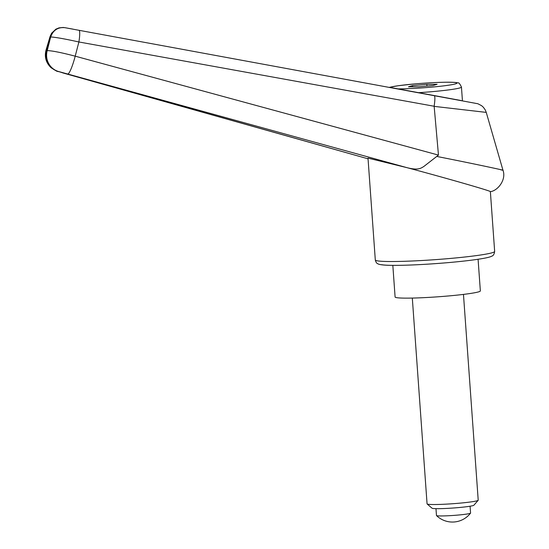 <?xml version="1.0" encoding="UTF-8"?>
<svg xmlns="http://www.w3.org/2000/svg" width="549" height="549" viewBox="0 0 549 549"><rect width="100%" height="100%" fill="white"/><g stroke="black" fill="none" stroke-linecap="round" stroke-linejoin="round"><path stroke-width="0.82" d="M434.149 106.369L486.256 112.394L485.22 109.862L483.326 107.213L481.576 105.662L477.863 103.747L434.28 95.704C435.117 96.35 435.076 99.87 434.149 106.252L438.466 155.099L423.91 166.422C420.644 168.495 417.919 170.43 407.035 167.678C445.061 177.773 491.719 191.189 490.374 191.642L494.656 251.415A59.827 3.973 175.9 0 1 449.59 258.51A59.827 3.973 175.9 0 1 377.122 260.796A59.827 3.973 175.9 0 1 375.303 259.965L368.002 158.119L407.035 167.678L58.654 71.535A17.094 16.559 100.9 0 1 48.696 63.567A17.094 16.559 100.9 0 1 47.214 50.604L46.706 50.508A17.094 16.559 100.9 0 0 48.195 63.464A17.094 16.559 100.9 0 0 58.153 71.439L58.654 71.535M500.908 169.867C512.286 172.057 478.097 164.563 436.949 156.472M461.297 100.563L389.522 87.305M62.943 72.955A17.094 6.005 -74.3 0 0 63.066 72.99L368.056 158.819L58.153 71.439M438.466 155.099L75.213 56.176C61.378 52.553 52.045 50.7 47.214 50.604L50.686 36.941C55.607 37.243 65.008 38.917 78.884 41.971L434.149 106.252M49.753 40.331L46.706 50.508L46.054 49.98M66.957 28.033L63.272 27.45L58.997 27.875L55.895 29.159L51.64 33.166L50.048 36.55L50.686 36.941C53.191 30.12 57.954 27.031 64.974 27.69L72.955 29.131A12.819 4.337 -79.6 0 0 72.942 29.124L70.485 28.678M67.856 73.923A17.094 2.422 105.5 0 0 75.213 56.176A22636.643 9329.075 -78.5 0 1 78.884 41.971A12.819 2.011 -79.6 0 0 79.001 30.298L64.974 27.69M478.083 259.265L480.354 290.915A42.733 2.841 175.9 0 1 443.084 296.412A42.733 2.841 175.9 0 1 396.399 297.613A42.733 2.841 175.9 0 1 395.102 297.023L392.83 265.373M412.313 298.073L427.067 503.858A25.638 1.702 -4.1 0 0 427.129 503.968L432.063 508.223A21.013 1.4 -4.1 0 0 432.646 508.422A21.013 1.4 -4.1 0 0 454.908 507.887A21.013 1.4 -4.1 0 0 473.89 505.224L478.165 500.311A25.638 1.702 -4.1 0 0 478.213 500.194L463.466 294.401M427.129 503.968A25.638 1.702 -4.1 0 0 427.843 504.215A25.638 1.702 -4.1 0 0 455.004 503.557A25.638 1.702 -4.1 0 0 478.165 500.311M470.081 506.219L470.568 513.061A17.094 1.139 175.9 0 1 470.541 513.13A17.094 1.139 175.9 0 1 455.162 515.305A17.094 1.139 175.9 0 1 436.983 515.744A17.094 1.139 175.9 0 1 436.503 515.573A17.094 1.139 175.9 0 1 436.469 515.511L435.975 508.662M426.813 84.326L437.107 84.299L433.079 85.534L418.757 86.797L408.47 86.824L412.498 85.589L426.813 84.326L426.944 86.076M412.498 85.589L412.587 86.817M381.555 264.687A55.559 3.692 -4.1 0 0 448.856 262.566M50.069 36.563L46.041 50.034C44.291 56.952 45.999 62.881 51.16 67.802C60.527 73.566 54.015 69.819 63.066 72.99A17.094 6.005 -74.3 0 0 63.183 73.024M434.28 95.704L79.001 30.298M389.344 87.36L398.107 85.733L414.371 83.949C426.916 82.865 437.889 82.288 447.298 82.213C453.165 82.192 456.741 82.446 458.031 82.968C458.676 82.336 459.822 83.702 461.455 87.065A38.464 2.553 175.9 0 1 432.482 91.628A38.464 2.553 175.9 0 1 418.139 92.712M389.605 87.408A34.189 2.271 175.9 0 1 414.44 83.949A34.189 2.271 175.9 0 1 455.848 82.645A34.189 2.271 175.9 0 1 431.137 87.174A34.189 2.271 175.9 0 1 397.565 88.897M486.249 112.401L502.966 170.217C506.555 179.681 497.771 190.805 490.326 191.676M494.656 251.415C494.224 254.317 493.174 255.93 491.513 256.246C488.871 257.927 473.471 260.356 448.924 262.566C423.046 264.755 402.554 265.654 387.443 265.263C379.023 264.865 378.151 263.994 377.52 263.582C376.628 263.335 375.887 262.127 375.303 259.965M461.455 87.065L462.436 100.796M436.503 515.573A22.838 22.838 0 0 0 470.541 513.13"/></g></svg>

